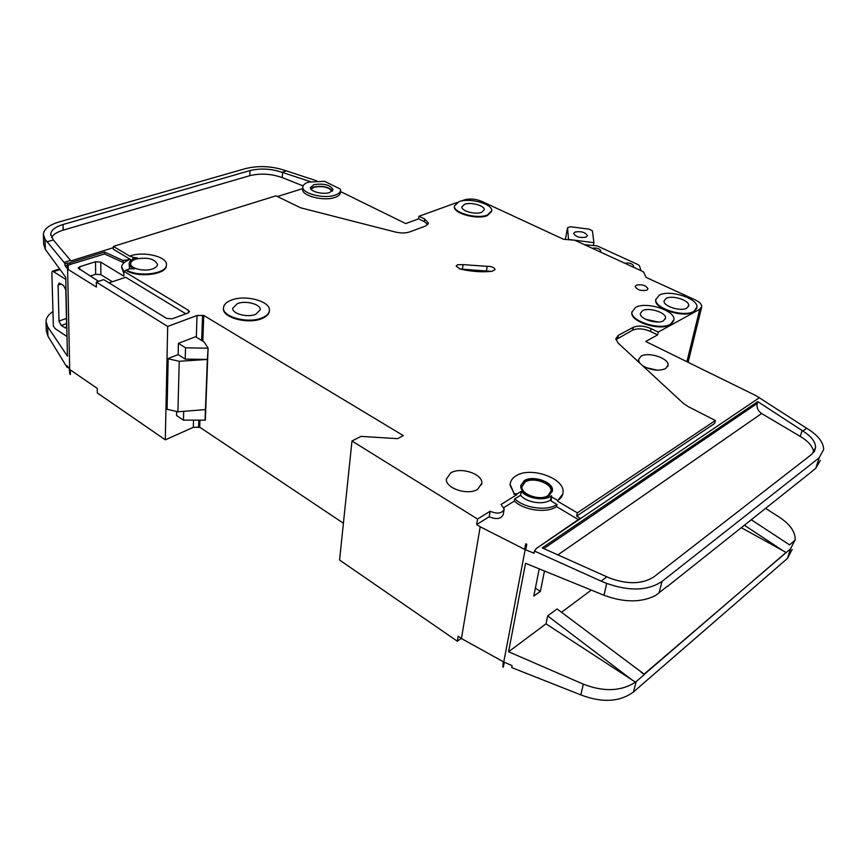 <?xml version="1.0" encoding="UTF-8"?>
<svg xmlns="http://www.w3.org/2000/svg" width="867" height="867" viewBox="0 0 867 867"><rect width="100%" height="100%" fill="white"/><g stroke="black" fill="none" stroke-linecap="round" stroke-linejoin="round"><path stroke-width="1.3" d="M586.135 237.114C579.98 238.122 575.818 236.919 573.661 233.516L575.005 232.042C581.15 231.055 585.301 232.258 587.447 235.661L586.135 237.114M568.557 239.845L567.538 227.663L570.519 226.753L589.116 229.137L592.389 230.85L593.917 242.684L593.418 245.231M565.36 239.617L567.538 227.663M568.622 239.444L593.917 242.684M65.773 279.369L53.526 271.642L52.421 271.198L51.868 272.238L53.331 325.851L55.044 328.571L67.008 336.548M58.089 285.091L58.978 321.028L61.156 325.472L65.556 328.019L66.596 326.068L65.816 290.033L63.594 285.492L59.184 283.032L58.089 285.091L61.308 284.04M311.025 189.266L314.092 187.196C322.697 185.776 328.712 187.12 332.137 191.239M329.677 192.517C323.055 194.902 309.736 191.499 310.386 187.608L313.832 184.671C323.868 183.208 330.262 184.855 333.036 189.602L329.677 192.517M310.668 188.746L313.659 186.979C322.123 185.473 328.43 186.741 332.57 190.794M308.619 182.092L324.561 181.333L340.373 189.082L340.568 190.328C340.406 192.355 338.553 193.959 335.02 195.151C324.009 199.172 301.694 193.482 302.811 187.001C303.006 184.909 304.935 183.273 308.619 182.092M340.536 190.588L340.363 192.626C340.2 194.663 338.347 196.278 334.814 197.47C323.814 201.502 301.521 195.801 302.637 189.32L302.659 189.147M463.065 264.63L487.156 266.342C491.611 266.299 494.244 267.361 495.057 269.518L492.153 271.284C481.933 272.357 471.269 271.609 460.149 269.019L456.172 266.158L457.483 264.76L463.065 264.63L462.414 269.182L459.532 268.857M520.796 485.444L524.036 481.445C532.544 475.571 553.363 482.691 552.355 491.221L552.322 491.665M549.255 495.49C540.845 501.56 519.626 494.288 520.764 485.813L524.167 480.73C532.674 474.856 553.504 481.976 552.496 490.494L549.255 495.49M514.77 498.85C524.459 508.3 547.261 511.324 556.961 504.464L556.516 506.631C546.828 513.502 524.047 510.479 514.369 501.018L514.77 498.85L520.568 495.241L521.305 491.264L516.992 493.941L514.088 493.475L510.175 484.415C510.392 480.968 512.31 478.118 515.941 475.885C530.181 466.218 564.666 477.999 563.073 492.228C562.889 495.501 561.122 498.265 557.752 500.497L562.824 493.973M514.088 493.475L510.045 485.141L510.251 483.602M457.147 202.477L418.956 216.251L424.657 219.004L428.493 223.155L425.545 226.027L409.527 231.966C405.518 233.277 400.803 233.299 395.395 232.042L300.567 207.787L275.966 195.823L113.36 246.412L130.397 256.513L130.408 255.863L132.9 257.347L137.474 257.911L134.949 258.561C131.296 259.797 129.367 261.466 129.15 263.568C129.15 265.649 130.884 267.426 134.363 268.9L129.595 268.759L123.894 271.284L188.54 310.353L189.429 311.611L188.02 312.976L172.197 318.818L166.616 318.417L103.769 279.64L96.313 282.1L167.689 326.447L197.037 315.49L203.745 315.447L403.339 435.624L397.53 438.659L361.062 436.383L351.98 440.989L477.565 519.04L476.655 524.578L480.177 526.778L524.654 549.375L525.705 543.804L526.789 544.292L525.705 543.804M129.15 263.828L129.508 268.781M231.381 300.112C245.253 294.433 270.58 301.217 269.388 310.386C269.138 313.475 266.646 315.989 261.91 317.929C248.179 323.9 222.104 316.954 223.502 307.807C223.794 304.588 226.417 302.019 231.381 300.112M269.377 310.57L269.344 311.047C269.095 314.136 266.603 316.65 261.867 318.601C248.146 324.572 222.071 317.625 223.469 308.468L223.502 308.153M635.554 307.417C645.991 301.239 675.187 310.408 673.962 319.609L670.592 324.16C660.361 330.641 630.439 321.202 631.945 312.098L635.554 307.417M673.767 320.736L670.451 324.778C660.221 331.27 630.309 321.83 631.805 312.716L631.978 311.665M659.191 295.213C669.226 289.253 698.173 298.313 696.96 307.167L693.838 311.394C683.998 317.647 654.357 308.327 655.82 299.57L659.191 295.213M696.765 308.262L693.687 312.001C683.857 318.265 654.227 308.945 655.69 300.177L655.864 299.148M458.914 201.686C469.231 197.47 492.727 203.908 491.708 210.757L487.438 215.005C477.251 219.416 453.213 212.816 454.406 206.021L458.914 201.686M491.622 211.364L487.352 215.58C477.164 219.99 453.138 213.401 454.33 206.595L454.406 206.032L454.33 206.595M481.673 212.307C475.539 214.929 461.179 210.995 461.873 206.91L464.549 204.319C470.727 201.762 484.891 205.652 484.263 209.749L481.673 212.307M686.816 308.121C680.898 311.838 663.19 306.279 664.046 301.012L666.029 298.411C672.033 294.802 689.482 300.264 688.723 305.563L686.816 308.121M255.711 314.32C247.463 317.864 231.901 313.713 232.724 308.218L237.395 303.623C245.708 300.188 260.989 304.274 260.252 309.779L255.711 314.32M639.543 362.861L638.448 359.751L640.962 356.239C648.31 351.503 668.988 358.234 668.078 365.148L665.683 368.583C658.736 371.347 651.074 370.415 642.675 365.755M663.493 320.768C657.338 324.616 639.467 318.991 640.334 313.518L642.469 310.722C648.711 306.983 666.311 312.51 665.542 318.026L663.493 320.768M477.695 489.259C467.931 495.805 445.15 488.273 446.397 479.007L450.732 472.905C460.615 466.609 482.908 473.978 481.824 483.277L477.695 489.259M548.052 495.588C540.347 501.148 520.915 494.493 521.956 486.712L525.066 482.052C532.858 476.666 551.965 483.201 551.033 491.004L548.052 495.588M152.44 268.933C144.193 271.956 129.909 268.456 130.646 263.601C130.841 261.715 132.575 260.208 135.859 259.103C147.553 257 154.77 258.789 157.501 264.478C157.328 266.321 155.648 267.805 152.44 268.933M646.901 290.142C641.201 291.204 637.288 290.001 635.175 286.554L636.28 285.178C641.97 284.127 645.872 285.33 647.985 288.776L646.901 290.142M52.941 311.6C48.541 314.472 46.222 317.701 45.994 321.289L47.652 326.686L67.431 356.153L65.729 277.288L45.355 249.414L43.664 244.342L43.393 235.26M340.46 191.52L405.691 223.567L418.631 218.874L424.321 221.638L427.875 224.575M310.386 181.626L281.948 172.273L286.5 170.929C272.823 166.161 259.276 165.348 245.881 168.491L58.88 222.028C49.159 224.954 43.979 229.007 43.361 234.209L45.051 239.238L64.06 262.408L70.541 260.393L70.931 260.924L113.371 247.68M277.364 196.538L302.691 188.638M64.06 262.408L64.927 263.579L70.01 262.853L104.539 252.048L123.027 260.468L130.386 259.406L131.578 260.122M113.36 246.412L113.371 249.284L130.386 259.406C124.891 261.26 121.976 263.785 121.64 266.971L123.894 271.642M286.5 170.929L316.845 180.878M46.027 322.426L46.287 330.717L47.923 336.147L66.358 366.188L67.192 367.445L68.222 367.25M51.565 237.493C53.31 234.393 57.179 231.944 63.172 230.156L249.75 175.687C260.468 173.118 271.306 173.758 282.263 177.605L303.071 185.906M544.476 571.006L540.369 591.37L533.801 596.062L539.209 568.86M667.091 586.45L655.593 595.488C641.233 602.717 624.023 602.641 603.963 595.25L525.532 563.29L508.561 651.756L546.004 623.85L547.662 615.884L557.048 608.937L644.094 674.125L790.498 548.876L795.223 539.718C795.288 531.785 790.043 524.318 779.487 517.296L765.594 508.365M561.502 612.297L591.294 590.091M461.038 201.068L464.365 199.865C469.741 198.391 475.506 198.879 481.662 201.339L563.333 239.194L574.756 240.235L643.52 271.848L646.088 277.397L695.345 299.96C699.561 301.987 701.706 304.165 701.793 306.485L699.745 309.27L658.248 332.104L657.609 334.911L645.709 341.479L756.241 395.785L806.624 428.255L802.885 431.029L757.725 401.616L542.222 547.879L610.075 578.246C628.12 584.64 642.805 584.12 654.141 576.707L811.913 454.189L815.598 447.524C815.5 441.823 811.263 436.329 802.885 431.029M166.399 265.248L166.388 265.497C167.06 274.492 138.026 278.264 126.3 270.493M513.958 494.201L516.862 494.667L501.05 504.475L504.226 509.005C502.166 513.524 497.474 514.272 490.148 511.237L477.565 519.04M658.248 332.104L651.106 328.647C644.224 325.743 638.296 325.309 633.3 327.325L618.388 335.28L615.798 338.726L618.073 343.018L683.424 403.426L687.889 406.439L715.383 420.506L577.346 512.841L557.611 501.224M584.347 244.646L597.179 245.914L638.014 264.587L639.413 265.768L641.038 270.71M624.782 263.232C629.117 262.517 632.054 263.416 633.604 265.931L632.812 266.928M592.215 248.265C596.485 247.583 599.357 248.45 600.831 250.845L599.997 251.842M351.98 440.989L339.571 560.028L457.31 641.212L461.266 638.415M343.408 523.245L199.692 427.171L193.298 427.355L165.294 439.829L167.689 326.447M67.192 367.445L67.149 365.646L69.338 368.941L69.783 373.97L70.433 374.414L70.335 369.906L97.267 388.405L97.31 392.946L165.294 439.829M108.993 282.859L125.726 277.299L185.798 313.789M418.956 216.251L418.631 218.874M69.783 373.97L67.507 264.186L67.247 268.618L64.971 265.54L64.927 263.579M67.507 264.186L68.179 264.608L68.287 269.529L96.367 287.064L96.313 282.1M67.138 263.698L68.179 264.608M457.31 641.212L458.123 636.259L461.439 638.535L480.177 526.778M715.383 420.506L714.592 423.497L576.663 516.103L580.283 518.249L536.413 548.399L759.459 397.66M577.346 512.841L576.663 516.103M651.106 328.647L650.467 331.443L657.609 334.911M650.467 331.443C643.607 328.539 637.678 328.105 632.693 330.132L615.884 339.669M536.413 548.399L534.451 551.044L601.091 581.128L606.759 576.913M792.167 549.418L787.518 558.348L633.474 691.964C619.742 702.053 602.197 703.029 580.814 694.89L511.725 667.59L512.104 665.639L504.291 662.225L503.337 667.2L502.817 666.972L526.236 544.064M461.439 638.535L503.272 661.727L502.817 666.972M633.474 691.964L636.14 681.625L632.932 683.705L635.316 682.047M546.004 623.85L635.056 681.874M636.14 681.625L644.279 674.613L640.832 672.012M741.318 527.678L785.838 552.29M820.312 460.399L815.88 468.126L811.252 472.038L667.308 586.547M508.561 651.756L583.318 684.139C602.424 691.595 618.962 691.454 632.921 683.738L632.932 683.705M751.277 519.756L789.544 544.877L795.202 540.043M601.091 581.128L606.716 583.404C629.42 591.457 647.855 590.795 662.02 581.421L819.12 457.83L823.65 449.561C823.466 442.105 817.787 434.996 806.624 428.255M534.451 551.044L534.029 553.211L525.727 549.862L526.789 544.292M644.365 674.298L786.098 552.431M193.298 427.355L193.536 420.202M196.31 337.176L197.037 315.49M205.035 420.267L207.376 359.437L185.202 359.101L178.136 354.614L178.429 343.365L195.595 336.732L204.103 341.977L208.102 348.079L205.316 420.137L183.436 420.148L176.565 415.531L176.662 411.836M205.446 409.614L177.908 411.771L166.681 409.191L167.764 358.7L178.136 354.614M199.692 427.171L199.941 420.235M202.813 341.186L203.745 315.447M208.102 348.079L207.376 359.437L179.241 361.279L167.764 358.7M185.202 359.101L185.538 347.819L178.429 343.365M207.809 348.198L185.538 347.819M183.436 420.148L183.696 411.316M281.948 172.273C271.068 168.653 260.414 168.09 250.01 170.571L63.042 224.52C55.304 226.861 51.196 230.102 50.709 234.242L53.342 239.953L70.541 260.393M46.981 241.839L53.342 239.953M757.725 401.616L757.216 403.437C756.533 407.555 757.986 410.915 761.594 413.537L800.284 436.415C808.543 441.433 813.029 446.776 813.734 452.422M782.825 550.621L744.395 525.229M631.783 679.739L547.662 615.884M123.894 271.284L123.883 276.172L100.767 262.137L100.854 274.666L112.352 281.742M130.408 255.863C144.247 251.018 167.504 256.773 166.41 264.847C167.071 273.842 138.026 277.603 126.3 269.832M514.369 501.018L503.955 507.531M520.568 495.241C526.367 502.632 544.086 505.32 550.599 499.793M521.305 491.264C527.179 498.742 545.235 501.364 551.585 495.664L551.228 501.083L550.567 499.945M556.961 504.464L551.228 501.083M578.354 519.55L556.516 506.631M557.752 500.497L552.019 497.116M490.148 511.237L489.205 516.732C496.509 519.767 501.191 519.019 503.25 514.489L504.085 509.807M489.205 516.732L476.655 524.578M104.539 252.048L104.549 253.977L68.19 265.074M123.027 260.468L123.027 262.398L104.549 253.977M124.729 262.159L123.027 262.398M123.883 273.593L121.64 267.394M70.01 262.853L70.043 264.814M67.171 265.226L64.971 265.54M98.578 281.352L78.117 268.076L79.688 266.754L95.522 261.736L100.767 262.137M491.134 271.393L462.414 269.182M90.081 276.085L95.641 274.275L100.854 274.666M535.372 588.173L540.369 591.37M64.548 327.715L66.499 327.032M61.156 325.472L66.542 323.597M58.978 321.028L66.434 318.449M59.682 269.03L52.681 271.23M53.526 271.642L60.083 269.572M645.644 319.305L658.01 321.993M646.11 367.641L657.392 370.198M686.913 361.723L699.745 309.27M45.355 249.414L45.051 239.238M47.923 336.147L47.652 326.686M580.814 694.89L583.318 684.139M603.963 595.25L606.716 583.404M815.88 468.126L819.12 457.83M659.083 592.822L662.02 581.421M787.518 558.348L790.498 548.876M198.554 427.68L198.814 420.235M201.664 340.482L202.542 315.891M177.908 411.771L179.241 361.279M167.082 409.462L168.176 358.96M802.083 430.498L800.284 436.415M543.815 548.594L757.216 403.437M761.594 413.537L557.839 554.902M282.599 172.479L282.263 177.605M250.01 170.571L249.75 175.687M63.042 224.52L63.172 230.156M132.9 257.347L132.889 259.374M516.992 493.941L516.862 494.667M188.54 310.353L188.464 312.781M487.156 266.342L486.463 270.883M424.657 219.004L424.321 221.638M633.3 327.325L632.693 330.132M618.388 335.28L617.781 338.108M79.688 266.754L79.742 269.67M95.522 261.736L95.641 274.275M52.421 271.198L59.617 268.933M302.637 189.32L302.811 187.001M510.175 484.415L510.045 485.141M550.751 492.456L551.033 491.004M481.586 484.696L481.824 483.277M665.325 318.969L665.542 318.026M667.774 366.427L668.078 365.148M688.506 306.485L688.723 305.563M688.105 362.308L701.544 307.525M815.598 447.524L814.341 451.566M50.709 234.242L50.73 235.044M655.82 299.57L655.69 300.177M631.945 312.098L631.805 312.716M223.502 307.807L223.469 308.468M166.41 264.847L166.388 265.497M551.314 496.162L550.534 500.118M552.496 490.494L552.355 491.221"/></g></svg>
